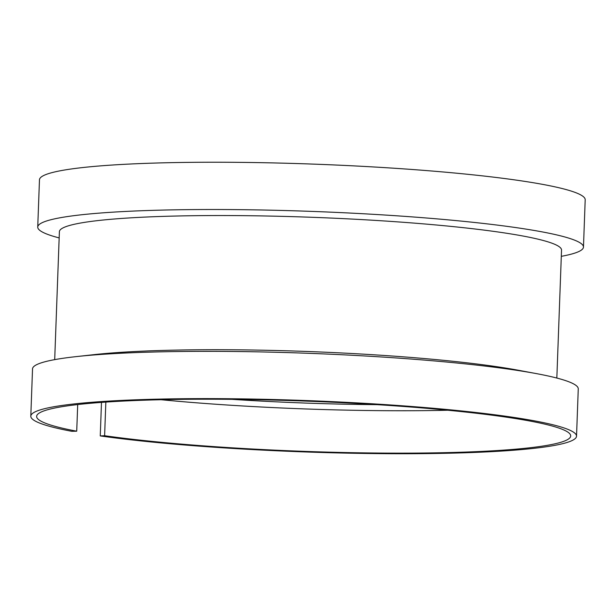 <?xml version="1.0" encoding="UTF-8"?>
<svg xmlns="http://www.w3.org/2000/svg" width="616" height="616" viewBox="0 0 616 616"><rect width="100%" height="100%" fill="white"/><g stroke="black" fill="none" stroke-linecap="round" stroke-linejoin="round"><path stroke-width="0.92" d="M105.844 402.086L104.612 435.72A267.205 25.148 -177.9 0 0 398.498 453.145A267.205 25.148 -177.9 0 0 570.693 435.974A267.205 25.148 -177.9 0 0 517.478 418.872A267.205 25.148 -177.9 0 0 219.812 399.245A267.205 25.148 -177.9 0 0 36.637 416.385A267.205 25.148 -177.9 0 0 76.723 431.192L77.701 404.558M561.299 256.333A273.05 25.695 -177.9 0 0 583.467 247.07A273.05 25.695 -177.9 0 0 529.09 229.606A273.05 25.695 -177.9 0 0 224.909 209.54A273.05 25.695 -177.9 0 0 37.738 227.058A273.05 25.695 -177.9 0 0 59.167 237.915M583.467 247.07L585.2 199.792A273.05 25.695 -177.9 0 0 530.823 182.328A273.05 25.695 -177.9 0 0 226.642 162.262A273.05 25.695 -177.9 0 0 39.47 179.78L37.738 227.058M556.833 378.047L561.53 250.096A251.236 23.647 -177.9 0 0 511.496 234.026A251.236 23.647 -177.9 0 0 231.616 215.569A251.236 23.647 -177.9 0 0 59.39 231.685L54.701 359.636M104.612 435.72L100.254 435.928A273.05 25.695 -177.9 0 0 400.577 453.738A273.05 25.695 -177.9 0 0 576.53 436.182L578.262 388.904A273.05 25.695 -177.9 0 0 536.243 373.581L517.948 370.178A251.236 23.647 -177.9 0 0 506.575 368.206A251.236 23.647 -177.9 0 0 94.063 354.639L75.56 356.687A273.05 25.695 -177.9 0 0 32.532 368.892L30.8 416.17A273.05 25.695 -177.9 0 0 71.764 431.3L76.723 431.192M536.243 373.581A273.05 25.695 -177.9 0 0 523.885 371.44A273.05 25.695 -177.9 0 0 75.56 356.687M576.53 436.182A273.05 25.695 -177.9 0 0 522.152 418.718A273.05 25.695 -177.9 0 0 217.979 398.652A273.05 25.695 -177.9 0 0 30.8 416.17M100.254 435.928L101.486 402.394M161.076 399.722A267.205 25.148 -177.9 0 0 447.817 410.233M231.963 399.337A245.391 23.092 -177.9 0 0 377.146 404.658"/></g></svg>

